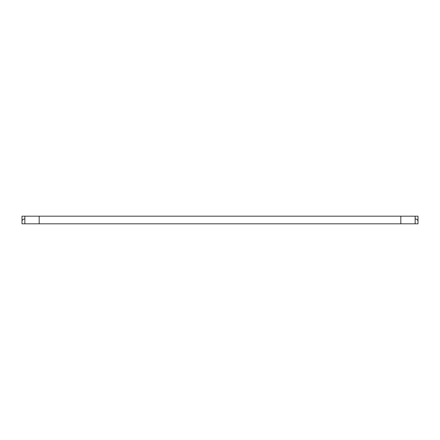 <?xml version="1.0" encoding="UTF-8"?>
<svg xmlns="http://www.w3.org/2000/svg" width="440" height="440" viewBox="0 0 440 440"><rect width="100%" height="100%" fill="white"/><g stroke="black" fill="none" stroke-linecap="round" stroke-linejoin="round"><path stroke-width="0.66" d="M415.14 223.817L22 223.817L22 216.183L418 216.183L418 223.817L415.14 223.817L415.14 216.183M418 221.43A2.387 2.387 0 0 0 415.613 219.049M24.387 219.049A2.387 2.387 0 0 0 22 221.43M400.824 223.817L400.824 216.183M24.86 223.817L24.86 216.183M39.177 223.817L39.177 216.183"/></g></svg>
